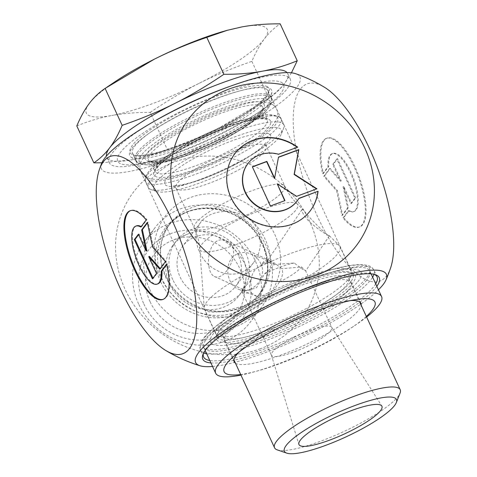 <?xml version="1.0" encoding="UTF-8"?>
<svg xmlns="http://www.w3.org/2000/svg" width="477" height="477" viewBox="0 0 477 477"><rect width="100%" height="100%" fill="white"/><g stroke="black" fill="none" stroke-linecap="round" stroke-linejoin="round"><path stroke-width="0.36" stroke-dasharray="2.38 1.79" d="M166.586 264.043L167.314 263.775L166.712 264.58M146.206 219.939L146.934 219.67A47.289 16.653 -110.2 0 0 130.871 210.476A47.289 16.653 -110.2 0 0 130.507 210.619M163.217 299.329A47.289 16.653 -110.2 0 0 163.587 299.21A47.289 16.653 -110.2 0 0 167.314 263.775M157.917 283.833A30.898 10.882 69.8 0 1 137.018 258.606A30.898 10.882 69.8 0 1 136.541 225.854M141.192 226.581A30.898 10.882 69.8 0 1 141.562 226.796L146.934 219.67M140.834 227.064L141.562 226.796M152.425 278.86L153.159 278.592L157.225 273.196L149.468 256.399M156.498 273.464L157.225 273.196M160.2 268.557L160.487 268.879L166.181 261.324L153.326 246.758L148.067 222.121L147.453 222.932M159.753 269.147L160.487 268.879M165.453 261.593L166.181 261.324M152.592 247.032L153.326 246.758M147.339 222.389L148.067 222.121M146.874 250.789L139.111 233.992L138.58 234.696M138.384 234.261L139.111 233.992M152.956 278.163L153.159 278.592M297.708 147.149L297.505 147.423A47.289 43.163 37 0 0 297.326 147.292M234.708 153.892A47.289 43.163 37 0 0 234.606 154.029A47.289 43.163 37 0 0 246.359 216.963A47.289 43.163 37 0 0 310.104 210.983A47.289 43.163 37 0 0 310.211 210.846M298.751 198.581L298.697 198.605A30.898 28.209 -143 0 1 297.123 200.978M247.79 163.766A30.898 28.209 -143 0 1 278.318 154.494L297.505 147.423M270.441 205.957L284.697 200.704M277.012 184.074L296.402 196.584L316.561 188.952M278.455 157.315L274.418 178.464M252.405 166.92L270.238 206.231M343.756 217.649A47.289 16.653 -110.2 0 0 359.825 226.843A47.289 16.653 -110.2 0 0 359.092 176.717A47.289 16.653 -110.2 0 0 327.103 138.109A47.289 16.653 -110.2 0 0 323.376 173.545L328.754 166.419A30.898 10.882 69.8 0 1 332.773 153.487A30.898 10.882 69.8 0 1 353.672 178.714A30.898 10.882 69.8 0 1 354.155 211.472A30.898 10.882 69.8 0 1 349.134 210.53L343.756 217.649L343.029 217.917L348.401 210.798A30.898 10.882 -110.2 0 0 353.427 211.74A30.898 10.882 -110.2 0 0 352.944 178.982A30.898 10.882 -110.2 0 0 332.046 153.755A30.898 10.882 -110.2 0 0 328.021 166.688L322.649 173.813A47.289 16.653 69.8 0 1 326.375 138.384A47.289 16.653 69.8 0 1 358.358 176.985A47.289 16.653 69.8 0 1 359.098 227.112A47.289 16.653 69.8 0 1 343.029 217.917M323.376 173.545L322.649 173.813M349.134 210.53L348.401 210.798M328.754 166.419L328.021 166.688M354.924 198.199L350.851 203.596L343.088 186.799L347.596 207.912L341.896 215.467L336.637 190.83L323.782 176.263L329.482 168.709L340.495 181.188L332.737 164.392L336.804 158.996L354.924 198.199L355.651 197.931L337.537 158.728L333.465 164.124L341.228 180.92L330.209 168.441L324.509 175.995L337.37 190.561L342.629 215.199L348.323 207.644L343.822 186.531L351.579 203.327L355.651 197.931M351.579 203.327L350.851 203.596M343.822 186.531L343.088 186.799M348.323 207.644L347.596 207.912M342.629 215.199L341.896 215.467M337.37 190.561L336.637 190.83M324.509 175.995L323.782 176.263M330.209 168.441L329.482 168.709M341.228 180.92L340.495 181.188M333.465 164.124L332.737 164.392M337.537 158.728L336.804 158.996M149.665 289.312A66.458 60.668 37 0 0 202.689 329.708A66.458 60.668 37 0 0 261.08 307.814A66.458 60.668 37 0 0 244.558 219.354A66.458 60.668 37 0 0 154.965 227.767A66.458 60.668 37 0 0 149.665 289.312M260.531 348.687A105.083 95.925 -143 0 1 115.929 238.154A105.083 95.925 -143 0 1 275.754 179.221A105.083 95.925 -143 0 1 260.531 348.687M218.782 332.087A76.427 15.795 155.2 0 0 216.677 335.647A76.427 15.795 155.2 0 0 292.52 321.671A76.427 15.795 155.2 0 0 352.312 272.975A76.427 15.795 155.2 0 0 284.68 290.559A76.427 15.795 155.2 0 0 218.782 332.087M203.47 353.326A95.537 19.742 -24.8 0 1 203.81 352.312A95.537 19.742 -24.8 0 1 206.434 347.864A95.537 19.742 -24.8 0 1 288.806 295.955A95.537 19.742 -24.8 0 1 373.348 273.977A95.537 19.742 -24.8 0 1 374.338 274.376M375.697 283.827A95.537 19.742 -24.8 0 1 298.608 334.848A95.537 19.742 -24.8 0 1 209.785 360.487M219.557 330.072A74.77 15.449 -24.8 0 1 284.024 289.444A74.77 15.449 -24.8 0 1 350.184 272.248A74.77 15.449 -24.8 0 1 353.087 274.502A74.77 15.449 -24.8 0 1 291.691 319.888A74.77 15.449 -24.8 0 1 217.339 337.221A74.77 15.449 -24.8 0 1 217.5 333.554A74.77 15.449 -24.8 0 1 219.557 330.072M137.394 152.246A74.77 15.449 155.2 0 0 135.176 159.401A74.77 15.449 155.2 0 0 136.47 160.874A74.77 15.449 155.2 0 0 209.528 142.063A74.77 15.449 155.2 0 0 271.204 98.62A74.77 15.449 155.2 0 0 270.918 96.676A74.77 15.449 155.2 0 0 209.099 108.512A74.77 15.449 155.2 0 0 137.394 152.246M199.332 251.391C194.413 240.259 194.819 230.641 200.543 222.532C209.749 209.433 235.608 207.322 249.888 219.724C262.702 229.675 263.435 250.234 253.591 262.553C238.929 283.475 208.354 273.858 199.332 251.391M210.923 362.949A97.195 20.082 155.2 0 0 299.431 336.637A97.195 20.082 155.2 0 0 376.836 286.289M212.551 366.467A105.083 21.715 155.2 0 0 265.17 352.658A105.083 21.715 155.2 0 0 378.458 289.807M132.057 148.174A78.127 16.14 -24.8 0 1 211.311 100.701A78.127 16.14 -24.8 0 1 271.878 92.133A78.127 16.14 -24.8 0 1 207.429 137.525A78.127 16.14 -24.8 0 1 131.097 157.183A78.127 16.14 -24.8 0 1 132.057 148.174M101.607 163.45A109.346 22.592 155.2 0 0 210.136 143.386A109.346 22.592 155.2 0 0 295.764 73.738M143.869 303.974A58.152 53.084 37 0 0 241.135 320.461A58.152 53.084 37 0 0 199.797 230.999A58.152 53.084 37 0 0 143.869 303.974M138.616 303.956A66.458 60.668 -143 0 1 143.917 242.411A66.458 60.668 -143 0 1 233.509 234.004A66.458 60.668 -143 0 1 250.031 322.458A66.458 60.668 -143 0 1 191.641 344.352A66.458 60.668 -143 0 1 138.616 303.956M150.07 301.685A51.093 46.639 37 0 0 203.053 333.298A51.093 46.639 37 0 0 244.164 294.524A51.093 46.639 37 0 0 239.8 268.599A51.093 46.639 37 0 0 172.388 240.378A51.093 46.639 37 0 0 150.07 301.685M238.411 255.428A33.229 30.331 37 0 0 211.901 235.227A33.229 30.331 37 0 0 182.703 246.174A33.229 30.331 37 0 0 180.056 276.946A33.229 30.331 37 0 0 206.565 297.147A33.229 30.331 37 0 0 235.763 286.2A33.229 30.331 37 0 0 238.411 255.428M242.459 257.043A41.535 37.916 -143 0 1 246.013 278.115A41.535 37.916 -143 0 1 239.144 295.507A41.535 37.916 -143 0 1 202.653 309.191A41.535 37.916 -143 0 1 169.508 283.94A41.535 37.916 -143 0 1 172.823 245.476A41.535 37.916 -143 0 1 187.658 234.1A41.535 37.916 -143 0 1 242.459 257.043M172.757 279.635A41.535 37.916 -143 0 1 176.073 241.171A41.535 37.916 -143 0 1 232.066 235.918A41.535 37.916 -143 0 1 242.394 291.203A41.535 37.916 -143 0 1 205.897 304.886A41.535 37.916 -143 0 1 172.757 279.635M390.705 267.627A105.083 37.009 69.8 0 1 317.622 216.731A105.083 37.009 69.8 0 1 293.319 114.593A105.083 37.009 69.8 0 1 324.116 87.047M281.388 82.354A91.381 18.883 -24.8 0 1 257.956 112.793A91.381 18.883 -24.8 0 1 155.848 159.974A91.381 18.883 -24.8 0 1 151.781 127.526A91.381 18.883 -24.8 0 1 281.388 82.354M294.088 337.322A33.229 6.869 155.2 0 0 271.365 355.085A33.229 6.869 155.2 0 0 271.437 355.264A33.229 6.869 155.2 0 0 308.762 345.503A33.229 6.869 155.2 0 0 331.765 327.389A33.229 6.869 155.2 0 0 331.67 327.222A33.229 6.869 155.2 0 0 294.088 337.322M338.163 244.743A74.603 15.413 155.2 0 0 255.392 268.843A74.603 15.413 155.2 0 0 204.239 307.945A74.603 15.413 155.2 0 0 204.538 309.114A74.603 15.413 155.2 0 0 278.723 291.817A74.603 15.413 155.2 0 0 339.976 246.531A74.603 15.413 155.2 0 0 339.278 245.548A74.603 15.413 155.2 0 0 338.163 244.743M328.856 235.507C324.533 233.796 317.837 229.02 308.774 221.185C303.616 215.187 301.357 211.323 302.001 209.594L302.746 209.582L304.052 210.643C308.655 217.584 328.605 237.033 329.404 235.763L328.856 235.507M208.819 265.623C207.769 257.395 209.32 250.169 213.481 243.944C217.184 239.848 221.388 238.774 226.086 240.724C244.075 247.158 225.502 282.581 214.239 276.392C211.323 274.895 209.516 271.306 208.819 265.623M260.967 263.96C258.695 259.089 255.117 255.678 250.234 253.716C244.564 251.665 239.436 252.202 234.845 255.32C223.48 263.065 226.605 285.27 238.84 289.384C251.504 295.174 267.824 278.025 260.967 263.96M277.232 449.871A69.207 14.298 155.2 0 0 343.374 431.739A69.207 14.298 155.2 0 0 400.054 393.12M270.244 299.007A69.207 14.298 155.2 0 0 223.069 336.368A69.207 14.298 155.2 0 0 225.752 338.455A69.207 14.298 155.2 0 0 291.894 320.317A69.207 14.298 155.2 0 0 348.574 281.704A69.207 14.298 155.2 0 0 348.723 278.306A69.207 14.298 155.2 0 0 270.244 299.007M266.816 293.564A74.603 15.413 -24.8 0 1 351.4 271.258A74.603 15.413 -24.8 0 1 351.239 274.919A74.603 15.413 -24.8 0 1 290.147 316.543A74.603 15.413 -24.8 0 1 218.854 336.088A74.603 15.413 -24.8 0 1 215.962 333.84A74.603 15.413 -24.8 0 1 266.816 293.564M233.635 168.25A70.447 14.554 -24.8 0 1 156.486 191.438A70.447 14.554 -24.8 0 1 211.603 146.552A70.447 14.554 -24.8 0 1 281.502 133.673A70.447 14.554 -24.8 0 1 233.635 168.25M287.065 72.629A99.687 20.6 -24.8 0 1 287.744 73.679A99.687 20.6 -24.8 0 1 284.793 83.213A99.687 20.6 -24.8 0 1 259.756 104.499A99.687 20.6 -24.8 0 1 219.79 127.496C203.685 135.581 186.173 142.861 167.248 149.349L146.761 156.414L132.248 159.777L101.887 162.776M291.435 72.832L284.793 83.213C280.309 89.151 275.02 94.184 268.939 98.304L219.79 127.496A99.687 20.6 -24.8 0 1 148.365 155.967A99.687 20.6 -24.8 0 1 132.248 159.777A99.687 20.6 -24.8 0 1 106.753 157.309A99.687 20.6 -24.8 0 1 106.401 156.11M76.797 125.934C88.507 121.128 100.176 117.652 111.797 115.506A99.687 20.6 -24.8 0 1 89.253 103.503A99.687 20.6 -24.8 0 1 114.289 82.223M150.183 112.417C166.849 101.041 183.234 91.316 199.332 83.225A99.687 20.6 -24.8 0 1 111.797 115.506C123.418 113.371 136.213 112.339 150.183 112.417L167.248 149.349M199.332 83.225C215.443 75.145 232.955 67.859 251.88 61.372C255.702 52.363 259.852 44.886 264.336 38.941A99.687 20.6 -24.8 0 1 199.332 83.225M225.681 30.749A99.687 20.6 -24.8 0 1 241.791 26.939A99.687 20.6 -24.8 0 1 264.336 38.941C268.819 33.002 274.102 27.97 280.184 23.85M232.871 165.06A74.603 15.413 155.2 0 0 283.559 128.444A74.603 15.413 155.2 0 0 283.726 124.783A74.603 15.413 155.2 0 0 281.907 122.994A74.603 15.413 155.2 0 0 204.299 144.555A74.603 15.413 155.2 0 0 148.281 187.366A74.603 15.413 155.2 0 0 151.173 189.619A74.603 15.413 155.2 0 0 232.871 165.06M261.187 265.51C262.928 263.733 265.433 262.809 268.706 262.738L274.74 263.197L281.949 268.724C283.314 272.671 282.473 277.095 279.421 281.996L270.697 294.697L256.525 296.229L250.842 292.538C249.012 289.432 249.197 285.252 251.397 279.993L243.175 288.454L246.21 290.851L256.501 287.768L264.395 274.001C269.249 270.048 272.474 266.893 274.084 264.538L270.065 260.609L268.766 260.323L267.645 260.716L266.768 261.706L262.135 263.721L261.187 265.51C254.772 268.545 251.504 273.375 251.397 279.993M243.127 288.513L243.175 288.454A33.229 6.869 155.2 0 0 243.127 288.513A33.229 6.869 155.2 0 0 242.089 291.763A33.229 6.869 155.2 0 0 250.842 292.538M268.706 262.738L267.979 261.008L266.768 261.706M274.084 264.538L294.172 263.018L302.227 269.016L305.662 270.906L301.53 266.935L281.949 268.724M294.172 263.018A33.229 6.869 155.2 0 0 264.395 274.001M279.421 281.996A33.229 6.869 155.2 0 0 301.53 266.935M229.878 86.379A99.687 20.6 -24.8 0 1 287.816 76.69A99.687 20.6 -24.8 0 1 290.243 79.081A99.687 20.6 -24.8 0 1 262.255 109.901A99.687 20.6 -24.8 0 1 150.857 161.369A99.687 20.6 -24.8 0 1 109.251 162.711A99.687 20.6 -24.8 0 1 153.928 121.468M251.88 61.372L268.939 98.304M348.276 290.141A69.785 14.417 -24.8 0 1 342.981 295.388A69.785 14.417 -24.8 0 1 239.794 343.07A69.785 14.417 -24.8 0 1 224.53 340.906A69.785 14.417 -24.8 0 1 281.829 298.542A69.785 14.417 -24.8 0 1 351.227 282.366A69.785 14.417 -24.8 0 1 348.276 290.141M357.792 281.752A83.076 17.166 155.2 0 0 326.632 273.607A83.076 17.166 155.2 0 0 233.808 316.501A83.076 17.166 155.2 0 0 228.65 344.758A83.076 17.166 155.2 0 0 351.495 288.001A83.076 17.166 155.2 0 0 357.792 281.752M365.895 281.174A91.381 18.883 155.2 0 0 369.764 270.984A91.381 18.883 155.2 0 0 331.622 272.212A91.381 18.883 155.2 0 0 229.509 319.393A91.381 18.883 155.2 0 0 203.852 347.644A91.381 18.883 155.2 0 0 277.435 333.995A91.381 18.883 155.2 0 0 365.895 281.174M366.342 316.442A83.076 17.166 -24.8 0 1 351.621 327.687A83.076 17.166 -24.8 0 1 258.79 370.581A83.076 17.166 -24.8 0 1 240.688 374.499M235.495 363.259A69.785 14.417 155.2 0 0 294.458 349.701A69.785 14.417 155.2 0 0 357.941 311.064A69.785 14.417 155.2 0 0 361.149 305.197M350.565 300.57A69.785 14.417 155.2 0 0 345.628 301.118A69.785 14.417 155.2 0 0 242.441 348.8A69.785 14.417 155.2 0 0 238.828 352.199M366.616 317.038A91.381 18.883 -24.8 0 1 355.92 324.795A91.381 18.883 -24.8 0 1 253.806 371.977A91.381 18.883 -24.8 0 1 240.963 375.095M160.671 281.812A58.021 52.959 37 0 0 257.711 298.256A58.021 52.959 37 0 0 216.475 209.004A58.021 52.959 37 0 0 160.671 281.812M162.669 280.094A56.906 51.945 -143 0 1 167.212 227.398A56.906 51.945 -143 0 1 243.92 220.201A56.906 51.945 -143 0 1 258.069 295.937A56.906 51.945 -143 0 1 208.073 314.689A56.906 51.945 -143 0 1 162.669 280.094M165.388 276.487A56.906 51.945 37 0 0 210.792 311.082A56.906 51.945 37 0 0 260.794 292.329A56.906 51.945 37 0 0 246.645 216.594A56.906 51.945 37 0 0 169.931 223.791A56.906 51.945 37 0 0 165.388 276.487M160.141 276.469A65.212 59.53 -143 0 1 222.86 194.634A65.212 59.53 -143 0 1 269.213 294.959A65.212 59.53 -143 0 1 160.141 276.469M373.998 274.293A95.537 19.742 155.2 0 0 373.986 270.215A95.537 19.742 155.2 0 0 294.995 285.335A95.537 19.742 155.2 0 0 203.363 341.228A95.537 19.742 155.2 0 0 200.531 350.362A95.537 19.742 155.2 0 0 203.631 353.016M206.72 353.845A95.537 19.742 155.2 0 0 295.537 328.212A95.537 19.742 155.2 0 0 372.626 277.185M204.919 337.197A92.21 19.056 -24.8 0 1 346.022 266.375A92.21 19.056 -24.8 0 1 306.747 318.439A92.21 19.056 -24.8 0 1 204.919 337.197M267.215 86.605A76.553 15.819 155.2 0 0 150.786 129.541A76.553 15.819 155.2 0 0 180.765 145.503A76.553 15.819 155.2 0 0 267.215 86.605M266.16 88.925A74.603 15.413 -24.8 0 1 267.979 90.713A74.603 15.413 -24.8 0 1 206.726 135.999A74.603 15.413 -24.8 0 1 132.534 153.296A74.603 15.413 -24.8 0 1 188.558 110.479A74.603 15.413 -24.8 0 1 266.16 88.925M269.63 96.432A74.603 15.413 155.2 0 0 192.028 117.992A74.603 15.413 155.2 0 0 136.005 160.803A74.603 15.413 155.2 0 0 210.196 143.505A74.603 15.413 155.2 0 0 271.449 98.22A74.603 15.413 155.2 0 0 269.63 96.432M283.571 184.903A49.846 10.297 155.2 0 0 231.715 199.303A49.846 10.297 155.2 0 0 194.288 227.911A49.846 10.297 155.2 0 0 243.854 216.355A49.846 10.297 155.2 0 0 284.781 186.096A49.846 10.297 155.2 0 0 283.571 184.903M296.438 203.309A53.853 11.126 -24.8 0 1 297.243 203.894A53.853 11.126 -24.8 0 1 253.531 237.296A53.853 11.126 -24.8 0 1 199.762 248.934A53.853 11.126 -24.8 0 1 242.28 217.983A53.853 11.126 -24.8 0 1 296.438 203.309M265.152 145.044A49.846 10.297 -24.8 0 1 266.363 146.236A49.846 10.297 -24.8 0 1 225.436 176.496A49.846 10.297 -24.8 0 1 175.87 188.051A49.846 10.297 -24.8 0 1 213.297 159.443A49.846 10.297 -24.8 0 1 265.152 145.044M269.082 133.977A58.152 12.014 155.2 0 0 180.634 166.598A58.152 12.014 155.2 0 0 203.405 178.72A58.152 12.014 155.2 0 0 269.082 133.977M279.182 117.092A74.603 15.413 -24.8 0 1 280.995 118.88A74.603 15.413 -24.8 0 1 219.742 164.166A74.603 15.413 -24.8 0 1 145.551 181.463A74.603 15.413 -24.8 0 1 201.574 138.652A74.603 15.413 -24.8 0 1 279.182 117.092M275.956 115.983A72.11 14.9 155.2 0 0 166.282 156.426A72.11 14.9 155.2 0 0 194.521 171.47A72.11 14.9 155.2 0 0 275.956 115.983M269.016 119.465A64.258 13.278 -24.8 0 1 196.452 168.906A64.258 13.278 -24.8 0 1 171.285 155.508A64.258 13.278 -24.8 0 1 269.016 119.465M265.713 118.159A61.777 12.766 155.2 0 0 200.936 136.261A61.777 12.766 155.2 0 0 155.168 171.672A61.777 12.766 155.2 0 0 216.492 157.142A61.777 12.766 155.2 0 0 267.305 119.858A61.777 12.766 155.2 0 0 265.713 118.159M261.289 105.84A62.94 13.004 -24.8 0 1 262.91 107.569A62.94 13.004 -24.8 0 1 211.138 145.551A62.94 13.004 -24.8 0 1 148.663 160.361A62.94 13.004 -24.8 0 1 195.29 124.276A62.94 13.004 -24.8 0 1 261.289 105.84M262.547 102.716A65.421 13.517 155.2 0 0 163.045 139.409A65.421 13.517 155.2 0 0 188.665 153.051A65.421 13.517 155.2 0 0 262.547 102.716M268.456 99.753A72.11 14.9 -24.8 0 1 187.02 155.234A72.11 14.9 -24.8 0 1 158.781 140.196A72.11 14.9 -24.8 0 1 268.456 99.753M162.86 299.478L163.587 299.21M130.138 210.745L130.871 210.476M327.103 138.109L326.375 138.384M359.825 226.843L359.098 227.112M332.773 153.487L332.046 153.755M354.155 211.472L353.427 211.74M167.212 227.398C186.233 199.255 237.468 203.22 257.675 235.721C270.644 257.198 270.775 277.274 258.069 295.937L260.794 292.329C249.662 308.41 223.516 317.42 197.782 306.628C183.144 300.152 172.424 289.843 165.638 275.694C157.571 256.56 159.002 239.263 169.931 223.791L167.212 227.398M203.601 357.005L200.531 350.362C199.142 346.433 200.173 342.361 203.631 338.145C212.104 327.586 229.026 315.428 254.396 301.685C276.964 289.646 299.312 279.993 321.45 272.719C337.018 267.686 349.51 264.985 358.913 264.622C371.661 264.807 371.971 267.478 373.986 270.215L377.051 276.857M217.5 333.554L216.677 335.647M350.184 272.248L352.312 272.975M353.087 274.502L270.918 96.676M217.339 337.221L135.176 159.401M203.81 352.312L202.987 354.405M373.348 273.977L375.471 274.704M271.204 98.62L271.878 92.133M136.47 160.874L131.097 157.183M154.965 227.767L143.917 242.411M261.08 307.814L250.031 322.458M200.537 222.532L182.703 246.174M253.597 262.553L235.763 286.2M187.658 234.1L172.388 240.378M246.013 278.115L244.164 294.524M176.073 241.171L172.823 245.476M242.394 291.203L239.144 295.507M267.979 90.713C269.541 90.403 267.955 93.295 263.238 99.377C256.847 105.888 246.37 113.317 231.798 121.671C191.45 145.938 132.457 161.852 132.534 153.296L136.005 160.803L138.08 163.217L140.912 164.493L150.177 164.97L182.763 156.832L238.697 130.919L265.468 111.684L271.061 104.385L271.95 101.321L271.449 98.22L267.979 90.713M271.365 355.085L298.87 444.314M331.67 327.222L381.797 405.999M304.052 210.637L297.243 203.894C292.067 198.76 287.917 192.827 284.781 186.096L266.363 146.236C265.79 144.346 265.689 143.112 266.065 142.528L260.722 148.073C255.332 152.557 247.73 157.488 237.916 162.866C222.538 171.13 207.59 177.492 193.072 181.964C186.28 183.979 180.932 185.148 177.027 185.464L173.24 185.422L175.87 188.051L194.288 227.911C197.383 234.66 199.207 241.672 199.762 248.934L204.239 307.945M329.404 235.763L339.278 245.548M223.069 336.368L233.945 359.908M348.723 278.306L359.598 301.852M348.574 281.704L351.239 274.919M225.752 338.455L218.854 336.088M148.365 155.967L146.761 156.414M259.756 104.499L267.198 99.484M281.502 133.673L283.559 128.444M156.486 191.438L151.173 189.619M283.726 124.783L280.995 118.88C279.498 116.847 278.55 115.887 278.151 116L266.87 114.713L234.869 122.637L178.881 148.436L151.567 167.976L145.926 175.339L145.062 178.326L145.551 181.463L148.281 187.366M155.168 171.672C156.116 171.332 152.324 173.36 159.354 165.155C170.289 153.683 205.056 134.729 232.681 125.427C243.848 121.611 252.768 119.417 259.452 118.839L264.735 118.868L267.305 119.858L262.91 107.569L261.98 110.181L258.409 114.42C253.609 119.143 246.162 124.515 236.079 130.531C221.614 139.034 206.183 146.379 189.774 152.574C175.84 157.72 164.809 160.654 156.683 161.381L151.275 161.345L148.663 160.361L155.168 171.672M238.84 289.39L256.519 296.229M250.234 253.716L274.74 263.197M214.239 276.398L246.21 290.851M226.086 240.724L270.065 260.609M301.995 209.594L266.899 261.503M329.416 235.781L305.668 270.912L331.765 327.389M242.089 291.763L271.437 355.264M267.812 260.961L264.383 260.782L262.129 263.721M257.956 112.793L262.255 109.901M155.848 159.974L150.857 161.369M106.753 157.309L109.251 162.711M287.744 73.679L290.243 79.081M204.538 309.114L215.962 333.84M339.976 246.531L351.4 271.258M262.934 117.944C261.259 115.523 260.716 113.854 261.301 112.924C261.658 115.869 235.704 135.212 209.564 146.218C194.163 153.171 180.568 158.072 168.786 160.922C159.694 162.729 154.691 163.289 153.779 162.603C154.661 161.667 157.66 168.262 156.384 168.238C156.259 165.006 182.87 145.509 208.038 134.985C223.564 127.973 237.242 123.042 249.077 120.204C258.069 118.427 263.012 117.885 263.906 118.558L262.934 117.944M273.822 105.393L276.714 109.221C278.133 112.912 278.079 116.34 276.559 119.5C272.409 127.52 262.899 135.927 248.016 144.722L218.973 160.177C203.912 167.159 189.959 172.412 177.11 175.941C165.245 179.418 155.77 180.24 148.693 178.422C145.39 177.504 142.814 175.339 140.971 171.941C139.552 168.25 139.606 164.821 141.126 161.667C145.276 153.648 154.786 145.241 169.669 136.446L198.712 120.985C213.774 114.003 227.726 108.75 240.575 105.22C254.861 100.462 265.945 100.522 273.822 105.393M342.981 295.388L351.495 288.001M239.794 343.07L228.65 344.758M233.808 316.501L229.509 319.393M326.632 273.607L331.622 272.212M242.441 348.8L233.933 356.188M345.628 301.118L356.772 299.431M351.621 327.687L355.92 324.795M258.79 370.581L253.806 371.977M224.53 340.906L234.201 361.822M351.227 282.366L360.892 303.283M203.852 347.644L205.182 350.523M369.764 270.984L371.094 273.864"/><path stroke-width="0.72" d="M166.586 264.043A47.289 16.653 69.8 0 1 162.86 299.478A47.289 16.653 69.8 0 1 130.877 260.871A47.289 16.653 69.8 0 1 130.138 210.745A47.289 16.653 69.8 0 1 146.206 219.939L140.834 227.064A30.898 10.882 -110.2 0 0 135.808 226.122A30.898 10.882 -110.2 0 0 136.291 258.874A30.898 10.882 -110.2 0 0 157.189 284.101A30.898 10.882 -110.2 0 0 161.214 271.169L166.586 264.043M130.507 210.619A47.289 16.653 -110.2 0 0 131.604 260.603A47.289 16.653 -110.2 0 0 163.217 299.329M166.712 264.58L161.941 270.9A30.898 10.882 69.8 0 1 157.917 283.833L157.189 284.101M161.214 271.169L161.941 270.9M135.808 226.122L136.541 225.854A30.898 10.882 69.8 0 1 141.192 226.581M156.498 273.464L152.425 278.86L134.311 239.657L138.384 234.261L146.147 251.057L141.639 229.944L147.339 222.389L152.592 247.032L165.453 261.593L159.753 269.147L148.735 256.668L156.498 273.464M148.735 256.668L149.468 256.399L160.2 268.557M147.453 222.932L142.367 229.675L146.874 250.789L146.147 251.057M141.639 229.944L142.367 229.675M138.58 234.696L135.039 239.388L152.956 278.163M134.311 239.657L135.039 239.388M318.087 191.259A47.289 43.163 -143 0 1 310.312 210.715A47.289 43.163 -143 0 1 246.567 216.695A47.289 43.163 -143 0 1 234.809 153.761A47.289 43.163 -143 0 1 297.708 147.149L278.52 154.226A30.898 28.209 37 0 0 247.891 163.629A30.898 28.209 37 0 0 255.577 204.752A30.898 28.209 37 0 0 297.231 200.841A30.898 28.209 37 0 0 298.9 198.331L318.087 191.259L298.751 198.581M297.326 147.292A47.289 43.163 37 0 0 234.708 153.892M310.211 210.846A47.289 43.163 37 0 0 317.885 191.527M297.123 200.978A30.898 28.209 -143 0 1 297.022 201.115A30.898 28.209 -143 0 1 255.368 205.027A30.898 28.209 -143 0 1 247.688 163.897A30.898 28.209 -143 0 1 247.79 163.766M284.978 200.596L270.441 205.957L252.327 166.753L266.864 161.393L274.621 178.189L278.49 157.106L298.84 149.599L294.327 174.206L316.955 188.809L296.605 196.309L277.215 183.8L284.978 200.596M284.697 200.704L277.215 183.8M316.561 188.952L294.124 174.481L298.638 149.873L278.455 157.315M274.621 178.189L274.418 178.464L266.655 161.661L252.405 166.92M374.338 274.376A95.537 19.742 -24.8 0 1 377.051 276.857A95.537 19.742 -24.8 0 1 375.697 283.827M209.785 360.487A95.537 19.742 -24.8 0 1 203.601 357.005A95.537 19.742 -24.8 0 1 203.47 353.326M376.836 286.289A97.195 20.082 155.2 0 0 375.471 274.704A97.195 20.082 155.2 0 0 289.461 297.064A97.195 20.082 155.2 0 0 205.659 349.879A97.195 20.082 155.2 0 0 202.987 354.405A97.195 20.082 155.2 0 0 210.923 362.949M378.458 289.807A105.083 21.715 155.2 0 0 386 279.904A105.083 21.715 155.2 0 0 316.847 284.149A105.083 21.715 155.2 0 0 221.596 332.415A105.083 21.715 155.2 0 0 200.125 365.793A105.083 21.715 155.2 0 0 212.551 366.467M386 279.904A153.689 153.689 0 0 0 390.705 267.627A105.083 37.009 69.8 0 0 378.189 169.675A105.083 37.009 69.8 0 0 324.116 87.047A153.689 153.689 0 0 0 295.758 73.738A109.346 22.592 155.2 0 0 227.547 87.225A109.346 22.592 155.2 0 0 101.607 163.45A153.689 153.689 0 0 0 99.258 169.961A105.083 37.009 -110.2 0 0 111.779 267.913A105.083 37.009 -110.2 0 0 165.853 350.547A105.083 37.009 -110.2 0 0 196.643 322.995A105.083 37.009 -110.2 0 0 172.34 220.857A105.083 37.009 -110.2 0 0 99.258 169.961M229.437 88.901A105.083 95.925 37 0 0 180.282 216.26A105.083 95.925 37 0 0 315.685 275.569A105.083 95.925 37 0 0 364.833 148.21A105.083 95.925 37 0 0 229.437 88.901M330.114 419.891A45.691 9.439 -24.8 0 1 381.797 405.999A45.691 9.439 -24.8 0 1 344.406 433.963A45.691 9.439 -24.8 0 1 298.87 444.314A45.691 9.439 -24.8 0 1 330.114 419.891M396.351 402.528L400.054 393.12A69.207 14.298 155.2 0 0 400.203 389.727A69.207 14.298 155.2 0 0 321.725 410.423A69.207 14.298 155.2 0 0 274.549 447.784A69.207 14.298 155.2 0 0 277.232 449.871L286.796 453.15A61.73 12.754 -24.8 0 1 326.489 417.959A61.73 12.754 -24.8 0 1 396.351 402.528A61.73 12.754 -24.8 0 1 345.795 436.974A61.73 12.754 -24.8 0 1 286.796 453.15M101.887 162.776L93.862 162.866C99.943 158.746 105.226 153.713 109.71 147.775C114.194 141.83 118.344 134.353 122.166 125.344C141.091 118.856 158.602 111.57 174.707 103.491C190.812 95.406 207.197 85.675 223.862 74.299C237.832 74.376 250.628 73.351 262.249 71.21C273.87 69.07 285.538 65.587 297.249 60.782L291.435 72.832M106.401 156.11A99.687 20.6 -24.8 0 1 109.71 147.775A99.687 20.6 -24.8 0 1 174.707 103.491A99.687 20.6 -24.8 0 1 262.249 71.21A99.687 20.6 -24.8 0 1 287.065 72.629M106.848 87.231L114.289 82.223A99.687 20.6 -24.8 0 1 154.256 59.22L105.101 88.412C99.019 92.532 93.736 97.564 89.253 103.503C84.775 109.448 80.619 116.925 76.797 125.934L93.862 162.866M297.249 60.782L280.184 23.85C266.214 23.772 253.418 24.798 241.791 26.939L227.285 30.301L206.797 37.367C187.872 43.854 170.361 51.14 154.256 59.22A99.687 20.6 -24.8 0 1 225.681 30.749L227.285 30.301M206.797 37.367L223.862 74.299M105.101 88.412L122.166 125.344M153.928 121.468A99.687 20.6 -24.8 0 1 177.205 108.893A99.687 20.6 -24.8 0 1 229.878 86.379M240.688 374.499A83.076 17.166 -24.8 0 1 233.933 356.188A83.076 17.166 -24.8 0 1 356.772 299.431A83.076 17.166 -24.8 0 1 371.428 311.266A83.076 17.166 -24.8 0 1 366.342 316.442M361.149 305.197A69.785 14.417 155.2 0 0 360.892 303.283A69.785 14.417 155.2 0 0 350.565 300.57M238.828 352.199A69.785 14.417 155.2 0 0 234.201 361.822A69.785 14.417 155.2 0 0 235.495 363.259M240.963 375.095A91.381 18.883 -24.8 0 1 215.664 373.205A91.381 18.883 -24.8 0 1 290.696 317.736A91.381 18.883 -24.8 0 1 381.57 296.545A91.381 18.883 -24.8 0 1 377.706 306.735A91.381 18.883 -24.8 0 1 366.616 317.038M203.631 353.016A95.537 19.742 155.2 0 0 206.72 353.845M372.626 277.185A95.537 19.742 155.2 0 0 373.998 274.293M165.853 350.547A153.689 153.689 0 0 0 200.119 365.787M233.945 359.908L274.549 447.784M359.598 301.852L400.203 389.727M205.182 350.523L215.664 373.205M371.094 273.864L381.57 296.545"/></g></svg>
